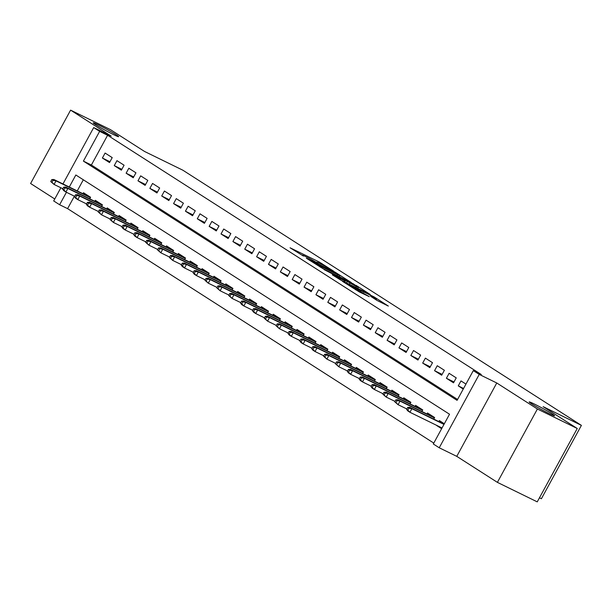 <?xml version="1.0" encoding="UTF-8"?>
<svg xmlns="http://www.w3.org/2000/svg" width="612" height="612" viewBox="0 0 612 612"><rect width="100%" height="100%" fill="white"/><g stroke="black" fill="none" stroke-linecap="round" stroke-linejoin="round"><path stroke-width="0.92" d="M333.846 271.3L319.02 261.882L290.073 247.791L303.422 256.053A7.107 0.398 28.6 0 1 302.19 255.097A7.107 0.398 28.6 0 1 304.7 256.114L307.048 257.262A7.107 0.398 28.6 0 1 315.784 262.097L317.972 263.168A7.107 0.398 28.6 0 1 316.741 262.219A7.107 0.398 28.6 0 1 319.25 263.237L321.598 264.384A7.107 0.398 28.6 0 1 330.335 269.219L333.846 271.3M534.307 404.012A14.474 0.811 28.6 0 0 529.189 401.939A14.474 0.811 28.6 0 0 536.02 406.49A14.474 0.811 28.6 0 0 549.492 413.735A14.474 0.811 28.6 0 0 554.61 415.8A14.474 0.811 28.6 0 0 547.786 411.249A14.474 0.811 28.6 0 0 534.307 404.012M98.356 124.902A14.474 0.811 28.6 0 0 93.238 122.828A14.474 0.811 28.6 0 0 100.07 127.38A14.474 0.811 28.6 0 0 113.541 134.617A14.474 0.811 28.6 0 0 118.659 136.69A14.474 0.811 28.6 0 0 111.828 132.138A14.474 0.811 28.6 0 0 98.356 124.902M376.916 300.377L388.329 306.069L374.207 296.973L342.529 281.375L359.382 291.978L369.327 296.667L347.654 284.236L368.294 294.158L376.625 298.993L370.65 296.315L376.916 300.377M577.246 428.492L537.244 501.863L497.395 482.363L537.397 409L577.246 428.492L543.142 406.659L581.4 425.371L182.812 170.182L144.554 151.47L110.451 129.637L70.602 110.137L111.231 136.155L93.697 127.571L99.626 131.373L107.597 135.267L481.277 374.506L473.306 370.612L479.234 374.406L439.232 447.777L433.304 443.983L449.522 414.232L75.842 174.994L69.278 187.035M537.397 409L496.768 382.982L479.234 374.406M351.334 282.568L335.269 272.279L306.321 258.188L323.174 268.79L351.334 282.568M356.1 285.383L370.229 294.479L341.274 280.388L332.285 274.811L345.275 281.03L340.991 278.238L324.192 269.647L353.369 283.876L355.947 285.674M70.602 110.137L30.6 183.508L54.766 198.984M441.627 428.714L436.654 425.524L441.948 428.117M112.218 157.621L105.096 153.061L102.395 158.026L109.517 162.578L112.218 157.621M124.083 165.217L116.961 160.658L114.26 165.615L121.375 170.174L124.083 165.217M135.94 172.814L128.826 168.254L126.126 173.211L133.24 177.771L135.94 172.814M147.806 180.41L140.684 175.851L137.983 180.808L145.105 185.367L147.806 180.41M159.671 187.999L152.549 183.447L149.848 188.404L156.963 192.956L159.671 187.999M171.528 195.595L164.414 191.036L161.713 195.993L168.828 200.552L171.528 195.595M183.393 203.192L176.279 198.632L173.571 203.589L180.693 208.149L183.393 203.192M195.259 210.788L188.136 206.229L185.436 211.186L192.55 215.745L195.259 210.788M207.116 218.385L200.002 213.825L197.301 218.782L204.416 223.342L207.116 218.385M218.981 225.973L211.867 221.422L209.159 226.379L216.281 230.931L218.981 225.973M230.846 233.57L223.724 229.01L221.024 233.968L228.138 238.527L230.846 233.57M242.704 241.166L235.589 236.607L232.889 241.564L240.003 246.123L242.704 241.166M254.569 248.763L247.455 244.203L244.746 249.16L251.869 253.72L254.569 248.763M266.434 256.352L259.312 251.8L256.612 256.757L263.726 261.309L266.434 256.352M278.292 263.948L271.177 259.396L268.477 264.353L275.591 268.905L278.292 263.948M290.157 271.544L283.042 266.985L280.334 271.942L287.456 276.502L290.157 271.544M302.022 279.141L294.9 274.581L292.199 279.539L299.314 284.098L302.022 279.141M313.88 286.737L306.765 282.178L304.065 287.135L311.179 291.695L313.88 286.737M325.745 294.326L318.63 289.774L315.922 294.732L323.044 299.283L325.745 294.326M337.61 301.923L330.488 297.371L327.787 302.328L334.902 306.88L337.61 301.923M349.467 309.519L342.353 304.96L339.652 309.917L346.767 314.476L349.467 309.519M361.332 317.115L354.218 312.556L351.51 317.513L358.632 322.073L361.332 317.115M373.198 324.712L366.075 320.153L363.375 325.11L370.49 329.669L373.198 324.712M385.055 332.301L377.941 327.749L375.24 332.706L382.355 337.258L385.055 332.301M396.92 339.897L389.806 335.338L387.098 340.303L394.22 344.854L396.92 339.897M408.785 347.494L401.663 342.934L398.963 347.891L406.077 352.451L408.785 347.494M420.643 355.09L413.528 350.531L410.828 355.488L417.942 360.047L420.643 355.09M432.508 362.687L425.394 358.127L422.685 363.084L429.808 367.644L432.508 362.687M444.373 370.275L437.251 365.724L434.551 370.681L441.665 375.233L444.373 370.275M456.231 377.872L449.116 373.312L446.416 378.27L453.53 382.829L456.231 377.872M107.597 135.267L91.379 165.018L457.569 399.46M465.954 384.091L460.981 380.909L458.273 385.866L463.246 389.048M74.396 196.177L67.595 208.638L433.786 443.088M83.324 179.79L77.25 190.936M82.934 193.713L83.477 192.726L90.591 197.278L89.742 198.839M94.799 201.31L95.342 200.323L102.456 204.875L101.607 206.435M106.664 208.906L107.199 207.912L114.322 212.471L113.472 214.032M118.521 216.503L119.065 215.508L126.179 220.068L125.33 221.62M130.387 224.091L130.93 223.105L138.044 227.664L137.195 229.217M142.252 231.688L142.787 230.701L149.909 235.253L149.06 236.813M154.109 239.284L154.652 238.29L161.767 242.849L160.918 244.41M165.974 246.881L166.518 245.886L173.632 250.446L172.783 251.999M177.84 254.477L178.375 253.483L185.497 258.042L184.648 259.595M189.697 262.066L190.24 261.079L197.355 265.639L196.506 267.192M201.562 269.663L202.105 268.676L209.22 273.227L208.371 274.788M213.427 277.259L213.963 276.264L221.085 280.824L220.236 282.384M225.285 284.855L225.828 283.861L232.942 288.42L232.093 289.973M237.15 292.452L237.693 291.457L244.808 296.017L243.958 297.57M249.015 300.041L249.551 299.054L256.673 303.606L255.824 305.166M260.873 307.637L261.416 306.65L268.53 311.202L267.689 312.763M272.738 315.234L273.281 314.239L280.395 318.798L279.546 320.359M284.603 322.83L285.138 321.836L292.261 326.395L291.411 327.948M296.46 330.426L297.004 329.432L304.126 333.991L303.277 335.544M308.326 338.015L308.869 337.028L315.983 341.58L315.134 343.141M320.191 345.612L320.726 344.625L327.848 349.177L326.999 350.737M332.056 353.208L332.591 352.214L339.714 356.773L338.864 358.334M343.913 360.805L344.457 359.81L351.571 364.37L350.722 365.922M355.779 368.393L356.314 367.407L363.436 371.966L362.587 373.519M367.644 375.99L368.179 375.003L375.301 379.555L374.452 381.115M379.501 383.586L380.044 382.599L387.159 387.151L386.31 388.712M391.366 391.183L391.909 390.188L399.024 394.748L398.175 396.308M403.232 398.779L403.767 397.785L410.889 402.344L410.04 403.897M415.089 406.368L415.632 405.381L422.747 409.941L421.897 411.493M426.954 413.964L427.497 412.978L434.612 417.529L433.763 419.09M438.819 421.561L439.355 420.566L444.327 423.756M539.463 497.793L541.398 498.742L581.4 425.371M496.768 382.982L456.766 456.353L497.395 482.363M456.766 456.353L439.232 447.777M67.595 208.638L59.624 204.745L53.695 200.943L60.879 187.769M99.626 131.373L83.416 161.117L457.088 400.355L473.306 370.612M62.967 183.944L93.697 127.571M66.425 192.275L59.624 204.745M91.379 165.018L83.416 161.117M102.395 158.026L109.976 161.729M114.26 165.615L121.842 169.325M126.126 173.211L133.699 176.922M137.983 180.808L145.564 184.518M149.848 188.404L157.429 192.107M161.713 195.993L169.287 199.703M173.571 203.589L181.152 207.3M185.436 211.186L193.017 214.896M197.301 218.782L204.875 222.493M209.159 226.379L216.74 230.081M221.024 233.968L228.605 237.678M232.889 241.564L240.462 245.274M244.746 249.16L252.328 252.871M256.612 256.757L264.193 260.467M268.477 264.353L276.058 268.056M280.334 271.942L287.915 275.652M292.199 279.539L299.781 283.249M304.065 287.135L311.646 290.845M315.922 294.732L323.503 298.434M327.787 302.328L335.368 306.031M339.652 309.917L347.233 313.627M351.51 317.513L359.091 321.224M363.375 325.11L370.956 328.82M375.24 332.706L382.821 336.409M387.098 340.303L394.679 344.005M398.963 347.891L406.544 351.602M410.828 355.488L418.409 359.198M422.685 363.084L430.267 366.795M434.551 370.681L442.132 374.383M446.416 378.27L453.997 381.98M458.273 385.866L463.575 388.459M337.082 273.541L311.86 261.454A7.107 0.398 28.6 0 0 320.596 266.289L337.495 274.558A7.107 0.398 28.6 0 0 340.004 275.576A7.107 0.398 28.6 0 0 338.773 274.62L337.082 273.541M356.345 286.515L358.441 287.365L350.11 282.522L342.797 279.011L356.345 286.515L355.809 287.495M51.836 179.576L50.758 181.565L51.944 182.322L53.022 180.341L51.836 179.576L53.871 179.5L56.006 180.861L54.055 184.434L62.852 188.733M53.022 180.341L56.006 180.861L90.377 197.676M53.871 179.5L90.515 197.424M51.944 182.322L54.055 184.434L50.758 181.565M63.702 187.173L62.623 189.154L63.809 189.919L64.887 187.938L63.702 187.173L65.729 187.088L67.863 188.458L65.92 192.03L74.71 196.33M64.887 187.938L67.863 188.458L102.242 205.272M65.729 187.088L102.38 205.02M63.809 189.919L65.92 192.03L63.786 190.661L62.623 189.154M75.567 194.769L74.48 196.75L75.666 197.515L76.752 195.526L75.567 194.769L77.594 194.685L79.728 196.054L77.785 199.619L86.575 203.926M76.752 195.526L79.728 196.054L114.1 212.869M77.594 194.685L114.245 212.616M75.666 197.515L77.785 199.619L75.651 198.257L74.48 196.75M87.424 202.365L86.346 204.347L87.531 205.104L88.61 203.123L87.424 202.365L89.459 202.281L91.593 203.651L89.643 207.216L98.44 211.515M88.61 203.123L91.593 203.651L125.965 220.465M89.459 202.281L126.103 220.205M87.531 205.104L89.643 207.216L87.508 205.854L86.346 204.347M99.289 209.962L98.211 211.943L99.396 212.701L100.475 210.719L99.289 209.962L101.317 209.878L103.451 211.239L101.508 214.812L110.298 219.111M100.475 210.719L103.451 211.239L137.83 228.054M101.317 209.878L137.968 227.802M99.396 212.701L101.508 214.812L98.211 211.943M111.155 217.551L110.068 219.54L111.254 220.297L112.34 218.316L111.155 217.551L113.182 217.474L115.316 218.836L113.373 222.408L122.163 226.708M112.34 218.316L115.316 218.836L149.688 235.651M113.182 217.474L149.833 235.398M111.254 220.297L113.373 222.408L110.068 219.54M123.012 225.147L121.933 227.128L123.119 227.893L124.198 225.905L123.012 225.147L125.047 225.063L127.181 226.432L125.23 230.005L134.028 234.304M124.198 225.905L127.181 226.432L161.553 243.247M125.047 225.063L161.69 242.995M123.119 227.893L125.23 230.005L123.096 228.636L121.933 227.128M134.877 232.744L133.799 234.725L134.984 235.482L136.063 233.501L134.877 232.744L136.904 232.659L139.039 234.029L137.096 237.594L145.886 241.901M136.063 233.501L139.039 234.029L173.418 250.843M136.904 232.659L173.556 250.591M134.984 235.482L137.096 237.594L134.961 236.232L133.799 234.725M146.742 240.34L145.656 242.321L146.842 243.079L147.928 241.097L146.742 240.34L148.77 240.256L150.904 241.625L148.961 245.19L157.751 249.489M147.928 241.097L150.904 241.625L185.275 258.44M148.77 240.256L185.421 258.18M146.842 243.079L148.961 245.19L145.656 242.321M158.6 247.937L157.521 249.918L158.707 250.675L159.786 248.694L158.6 247.937L160.635 247.852L162.769 249.214L160.818 252.787L169.616 257.086M159.786 248.694L162.769 249.214L197.141 266.029M160.635 247.852L197.278 265.776M158.707 250.675L160.818 252.787L157.521 249.918M170.465 255.525L169.386 257.514L170.572 258.272L171.651 256.29L170.465 255.525L172.492 255.441L174.627 256.81L172.683 260.383L181.481 264.682M171.651 256.29L174.627 256.81L209.006 273.625M172.492 255.441L209.143 273.373M170.572 258.272L172.683 260.383L169.386 257.514M182.33 263.122L181.244 265.103L182.43 265.868L183.516 263.879L182.33 263.122L184.357 263.038L186.492 264.407L184.549 267.98L193.338 272.279M183.516 263.879L186.492 264.407L220.863 281.222M184.357 263.038L221.008 280.969M182.43 265.868L184.549 267.98L182.414 266.61L181.244 265.103M194.188 270.718L193.109 272.7L194.295 273.457L195.373 271.476L194.188 270.718L196.222 270.634L198.357 272.003L196.406 275.568L205.204 279.875M195.373 271.476L198.357 272.003L232.728 288.818M196.222 270.634L232.866 288.558M194.295 273.457L196.406 275.568L194.272 274.207L193.109 272.7M206.053 278.315L204.974 280.296L206.16 281.053L207.238 279.072L206.053 278.315L208.08 278.231L210.222 279.6L208.271 283.165L217.069 287.464M207.238 279.072L210.222 279.6L244.593 296.415M208.08 278.231L244.731 296.154M206.16 281.053L208.271 283.165L204.974 280.296M217.918 285.911L216.832 287.892L218.017 288.65L219.104 286.668L217.918 285.911L219.945 285.827L222.08 287.189L220.136 290.761L228.926 295.06M219.104 286.668L222.08 287.189L256.459 304.003M219.945 285.827L256.596 303.751M218.017 288.65L220.136 290.761L216.832 287.892M229.775 293.5L228.697 295.489L229.882 296.246L230.961 294.265L229.775 293.5L231.81 293.416L233.945 294.785L231.994 298.358L240.791 302.657M230.961 294.265L233.945 294.785L268.316 311.6M231.81 293.416L268.454 311.347M229.882 296.246L231.994 298.358L228.697 295.489M241.641 301.096L240.562 303.078L241.748 303.843L242.826 301.854L241.641 301.096L243.668 301.012L245.81 302.382L243.859 305.954L252.657 310.253M242.826 301.854L245.81 302.382L280.181 319.196M243.668 301.012L280.319 318.944M241.748 303.843L243.859 305.954L241.725 304.585L240.562 303.078M253.506 308.693L252.419 310.674L253.605 311.432L254.691 309.45L253.506 308.693L255.533 308.609L257.667 309.978L255.724 313.543L264.514 317.85M254.691 309.45L257.667 309.978L292.046 326.793M255.533 308.609L292.184 326.533M253.605 311.432L255.724 313.543L253.59 312.181L252.419 310.674M265.363 316.289L264.285 318.271L265.47 319.028L266.549 317.047L265.363 316.289L267.398 316.205L269.532 317.574L267.589 321.139L276.379 325.439M266.549 317.047L269.532 317.574L303.904 334.389M267.398 316.205L304.042 334.129M265.47 319.028L267.589 321.139L264.285 318.271M277.228 323.878L276.15 325.867L277.335 326.624L278.414 324.643L277.228 323.878L279.256 323.802L281.398 325.163L279.447 328.736L288.244 333.035M278.414 324.643L281.398 325.163L315.769 341.978M279.256 323.802L315.907 341.726M277.335 326.624L279.447 328.736L276.15 325.867M289.094 331.475L288.007 333.456L289.193 334.221L290.279 332.24L289.094 331.475L291.121 331.39L293.255 332.76L291.312 336.332L300.102 340.632M290.279 332.24L293.255 332.76L327.634 349.574M291.121 331.39L327.772 349.322M289.193 334.221L291.312 336.332L289.178 334.963L288.007 333.456M300.951 339.071L299.872 341.052L301.058 341.817L302.137 339.828L300.951 339.071L302.986 338.987L305.12 340.356L303.177 343.921L311.967 348.228M302.137 339.828L305.12 340.356L339.492 357.171M302.986 338.987L339.629 356.918M301.058 341.817L303.177 343.921L301.035 342.559L299.872 341.052M312.816 346.667L311.738 348.649L312.923 349.406L314.002 347.425L312.816 346.667L314.843 346.583L316.985 347.953L315.035 351.517L323.832 355.824M314.002 347.425L316.985 347.953L351.357 364.767M314.843 346.583L351.495 364.507M312.923 349.406L315.035 351.517L312.9 350.156L311.738 348.649M324.681 354.264L323.595 356.245L324.788 357.003L325.867 355.021L324.681 354.264L326.709 354.18L328.843 355.541L326.9 359.114L335.69 363.413M325.867 355.021L328.843 355.541L363.222 372.356M326.709 354.18L363.36 372.104M324.788 357.003L326.9 359.114L323.595 356.245M336.539 361.853L335.46 363.842L336.646 364.599L337.732 362.618L336.539 361.853L338.574 361.776L340.708 363.138L338.765 366.71L347.555 371.01M337.732 362.618L340.708 363.138L375.079 379.953M338.574 361.776L375.217 379.7M336.646 364.599L338.765 366.71L335.46 363.842M348.404 369.449L347.325 371.43L348.511 372.195L349.59 370.214L348.404 369.449L350.439 369.365L352.573 370.734L350.622 374.307L359.42 378.606M349.59 370.214L352.573 370.734L386.945 387.549M350.439 369.365L387.082 387.297M348.511 372.195L350.622 374.307L348.488 372.938L347.325 371.43M360.269 377.046L359.183 379.027L360.376 379.792L361.455 377.803L360.269 377.046L362.296 376.961L364.431 378.331L362.488 381.896L371.277 386.203M361.455 377.803L364.431 378.331L398.81 395.145M362.296 376.961L398.947 394.893M360.376 379.792L362.488 381.896L360.353 380.534L359.183 379.027M372.127 384.642L371.048 386.623L372.234 387.381L373.32 385.399L372.127 384.642L374.162 384.558L376.296 385.927L374.353 389.492L383.143 393.791M373.32 385.399L376.296 385.927L410.667 402.742M374.162 384.558L410.805 402.482M372.234 387.381L374.353 389.492L372.211 388.13L371.048 386.623M383.992 392.238L382.913 394.22L384.099 394.977L385.178 392.996L383.992 392.238L386.027 392.154L388.161 393.516L386.21 397.089L395.008 401.388M385.178 392.996L388.161 393.516L422.532 410.331M386.027 392.154L422.67 410.078M384.099 394.977L386.21 397.089L382.913 394.22M395.857 399.827L394.778 401.816L395.964 402.574L397.043 400.592L395.857 399.827L397.884 399.751L400.019 401.112L398.075 404.685L406.865 408.984M397.043 400.592L400.019 401.112L434.398 417.927M397.884 399.751L434.535 417.675M395.964 402.574L398.075 404.685L394.778 401.816M407.722 407.424L406.636 409.405L407.822 410.17L408.908 408.181L407.722 407.424L409.749 407.34L411.884 408.709L409.941 412.281L442.025 427.979M408.908 408.181L411.884 408.709L443.975 424.407M409.749 407.34L444.113 424.154M407.822 410.17L409.941 412.281L407.806 410.912L406.636 409.405M318.485 262.869L319.02 261.882M321.292 264.231L321.751 263.389M320.153 267.1L320.596 266.289M336.96 275.538L337.495 274.558M343.959 281.696L344.487 280.717M346.469 282.928L347.08 281.811M349.276 284.297L349.812 283.318M374.246 298.664L374.529 298.143M355.595 289.79L355.985 289.078M360.185 292.368L360.72 291.388M362.993 293.737L363.452 292.903M339.377 276.723L340.004 275.576M344.717 282.063L345.275 281.03M357.829 288.482L358.441 287.365M376.143 299.88L376.625 298.993"/></g></svg>
